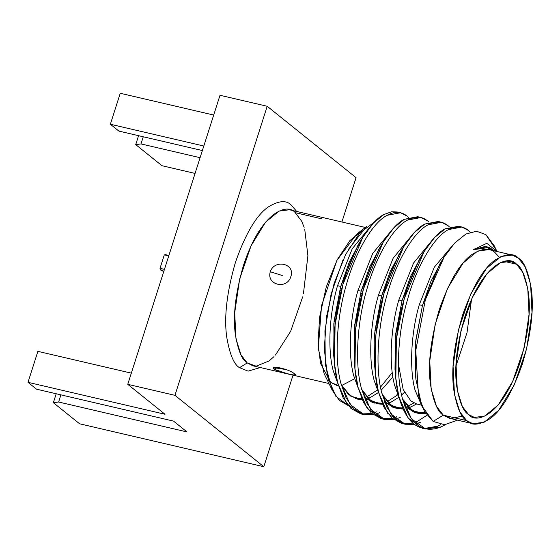 <?xml version="1.0" encoding="UTF-8"?>
<svg xmlns="http://www.w3.org/2000/svg" width="560" height="560" viewBox="0 0 560 560"><rect width="100%" height="100%" fill="white"/><g stroke="black" fill="none" stroke-linecap="round" stroke-linejoin="round"><path stroke-width="0.84" d="M397.299 211.981L391.489 211.785L383.901 214.522C369.453 221.641 351.988 251.419 342.993 284.27C333.291 316.568 330.988 358.519 337.589 382.557L346.787 403.732L361.004 413.938L364.301 414.708L350.084 404.495L340.886 383.327C334.285 359.282 336.588 317.331 346.29 285.04C355.285 252.182 372.743 222.411 387.198 215.292L400.603 212.744L407.358 216.286C401.366 211.407 394.646 211.078 387.198 215.292C372.743 222.411 355.285 252.182 346.29 285.04C336.588 317.331 334.285 359.282 340.886 383.327L346.073 397.845L353.563 408.548L362.887 414.323L373.303 414.799L364.301 414.708M362.67 414.253L371.84 413.602L360.892 413.917L351.001 408.478L343.056 397.621L337.589 382.557L334.537 364.112L335.09 324.688L342.993 284.27L362.789 237.3L373.422 223.055L383.901 214.522L391.489 211.785L397.306 211.981M373.702 413.021L376.509 411.88L373.702 413.021M394.954 397.11L397.481 394.128L394.954 397.11M427.791 221.046L428.967 222.152L427.791 221.046C421.799 216.174 415.079 215.838 407.631 220.052L421.036 217.504L427.791 221.046M379.799 412.65L375.137 414.372L379.799 412.65M421.036 217.504L417.739 216.734L404.334 219.282C389.886 226.408 372.421 256.179 363.426 289.037C353.731 321.328 351.421 363.279 358.029 387.317L367.22 408.492L381.444 418.705L384.734 419.475L370.517 409.262L361.326 388.087C354.718 364.049 357.028 322.098 366.723 289.807C375.718 256.949 393.183 227.178 407.631 220.052C393.183 227.178 375.718 256.949 366.723 289.807C357.028 322.098 354.718 364.049 361.326 388.087L366.513 402.605L373.996 413.308L383.327 419.09L393.736 419.566L384.734 419.475M383.103 419.02L392.273 418.362L381.325 418.677L371.441 413.245L363.489 402.388L358.029 387.317L354.97 368.872L355.523 329.448L363.426 289.037L383.229 242.067L393.862 227.822L404.334 219.282L419.363 217.217M394.142 417.781L396.942 416.647L394.142 417.781M448.224 225.813L449.407 226.912L448.224 225.813C442.239 220.934 435.519 220.605 428.064 224.819L441.469 222.264L448.224 225.813M400.239 417.41L395.57 419.132L400.239 417.41M441.469 222.264L438.179 221.501L424.767 224.049C410.319 231.168 392.861 260.939 383.859 293.797C374.164 326.088 371.861 368.046 378.462 392.084L387.653 413.259L401.877 423.465L405.174 424.235L390.95 414.022L381.759 392.847C375.158 368.809 377.461 326.858 387.156 294.567C396.151 261.709 413.616 231.938 428.064 224.819C413.616 231.938 396.151 261.709 387.156 294.567C377.461 326.858 375.158 368.809 381.759 392.847L386.946 407.372L394.429 418.075L403.76 423.85L414.169 424.326L405.174 424.235M403.536 423.78L412.706 423.129L401.758 423.437L391.874 418.005L383.929 407.148L378.462 392.084L375.41 373.632L375.956 334.208L383.859 293.797L403.662 246.827L414.295 232.582L424.767 224.049L439.803 221.977M414.575 422.548L417.375 421.407L426.944 415.282L417.375 421.407L414.575 422.548M468.664 230.573L470.295 232.148L468.664 230.573C462.672 225.701 455.952 225.365 448.504 229.579C434.049 236.698 416.591 266.476 407.596 299.327C397.894 331.625 395.591 373.576 402.192 397.614C409.738 424.382 422.709 434.154 441.105 426.937L445.249 424.697L441.105 426.937L425.607 428.995L411.39 418.789L402.192 397.614C395.591 373.576 397.894 331.625 407.596 299.327C416.591 266.476 434.049 236.698 448.504 229.579L461.909 227.031L468.664 230.573M420.672 422.177L416.003 423.899L420.672 422.177M415.702 376.754L415.667 341.726L422.464 305.487L419.286 304.745C411.005 332.78 409.199 369.208 415.051 390.089L422.555 407.624L415.051 390.089C409.199 369.208 411.005 332.78 419.286 304.745L422.464 305.487L430.927 281.33L441.679 261.1L439.775 264.068L422.464 305.487L415.821 340.179L415.702 376.754M487.382 246.932L486.234 246.659L474.747 248.906L473.459 249.683L489.146 247.457L494.802 250.985L484.743 246.561L473.459 249.683L474.747 248.906L486.78 246.806M425.754 413.56L418.418 413.357L409.619 408.583L402.549 398.993L412.79 410.998L425.754 413.56M423.976 428.547L437.808 426.167L440.895 424.564L437.808 426.167C419.419 433.391 406.448 423.612 398.895 396.844L395.843 378.399L396.389 338.975L404.299 298.564L424.095 251.587L419.342 259.308L402.031 300.72L395.388 335.419L394.989 369.376L395.472 373.667L395.136 337.974L402.031 300.72L398.846 299.978C390.565 328.02 388.759 364.448 394.618 385.322L399.147 397.81L394.618 385.322C388.759 364.448 390.565 328.02 398.846 299.978L402.031 300.72L410.662 276.171L421.645 255.745M416.843 412.916L424.97 412.286L414.302 412.37L404.859 406.28L415.24 412.622L418.418 413.357M452.893 245L434.294 267.232L419.286 304.745L434.294 267.232L452.893 245M416.654 403.977L408.891 407.897L416.654 403.977M402.997 409.045L397.985 408.597L389.186 403.823L382.116 394.233L391.342 405.559L402.997 409.045M403.662 246.827L398.902 254.548L381.591 295.96L374.948 330.659L374.556 364.609L375.032 368.907L374.703 333.207L381.591 295.96L378.413 295.218C370.132 323.253 368.326 359.681 374.185 380.562L378.707 393.043L374.185 380.562C368.326 359.681 370.132 323.253 378.413 295.218L381.591 295.96L390.229 271.404L401.212 250.978M396.41 408.156L402.542 407.981L392.931 407.309L384.426 401.513L394.8 407.855L397.985 408.597M407.54 406.469L413.875 402.962L407.54 406.469M431.823 240.667L413.546 263.032L398.846 299.978L413.546 263.032L431.823 240.667M404.418 392.357L401.583 395.038L404.418 392.357M398.881 397.285L391.132 402.08L388.458 403.137L391.132 402.08L398.881 397.285M386.666 403.662L385.385 403.942L386.666 403.662M382.564 404.278L377.545 403.837L368.746 399.063L361.683 389.466L370.909 400.799L382.564 404.278M383.229 242.067L378.469 249.781L361.158 291.193L354.515 325.892L354.123 359.849L354.599 364.147L354.263 328.447L361.158 291.193L357.98 290.451C349.699 318.493 347.893 354.921 353.745 375.802L358.274 388.283L353.745 375.802C347.893 354.921 349.699 318.493 357.98 290.451L361.158 291.193L369.796 266.644L380.779 246.218M375.977 403.389L382.109 403.221L372.498 402.549L363.986 396.753L374.367 403.095M384.818 402.542L385.28 402.395L384.818 402.542M387.107 401.709L397.775 394.842L387.107 401.709M411.39 235.9L393.113 258.272L378.413 295.218L393.113 258.272L411.39 235.9M392.882 376.992L381.15 390.271L392.882 376.992M378.448 392.518L370.692 397.32L368.025 398.377L370.692 397.32L378.448 392.518M362.131 399.518L357.112 399.07L348.313 394.296L341.243 384.706L350.469 396.032L362.131 399.518M334.166 359.38L333.83 323.68L340.725 286.433L337.54 285.691C329.259 313.726 327.453 350.161 333.312 371.035L337.841 383.523L333.312 371.035C327.453 350.161 329.259 313.726 337.54 285.691L352.24 248.745L370.517 226.373L352.24 248.745L337.54 285.691L340.725 286.433L349.356 261.877L360.339 241.451L358.036 245.021L340.725 286.433L334.082 321.132L333.683 355.089L334.166 359.38M355.537 398.629L361.669 398.461L355.537 398.629M366.674 396.942L377.342 390.075L366.674 396.942M380.499 387.149L392.245 372.582L380.499 387.149M390.957 231.14L372.68 253.505L357.98 290.451L372.68 253.505L390.957 231.14M348.194 249.69L366.569 226.513L356.692 234.136L336.903 260.351L321.552 305.627L318.29 348.453L324.156 373.723L332.255 390.25L325.318 364.49L324.933 330.722L331.1 294.105L342.811 260.386M328.454 380.268L330.694 382.396L338.408 385.595L336.49 385.287L330.694 382.396L320.558 363.51L318.059 343.924L319.585 317.226L326.249 287.049L337.218 259.742L349.874 240.632L361.578 231.007M341.663 385.497L354.578 378.791L341.663 385.497M374.297 222.145L359.674 233.065L345.632 254.52L334.061 283.598L326.592 316.442L324.289 348.761L327.446 376.467L335.741 396.165L348.222 405.559L339.367 400.4L332.255 390.25M270.291 271.747C266.119 285.068 287.126 289.996 290.843 276.549C295.603 263.69 274.554 258.706 270.291 271.747L282.254 275.492L270.291 271.747C274.554 258.706 295.603 263.69 290.843 276.549C287.126 289.996 266.119 285.068 270.291 271.747M286.223 369.607L273.973 367.633L274.078 369.201L286.986 373.604L293.237 374.941L295.26 374.647M274.078 369.201L277.963 367.402L274.078 369.201C269.206 364.469 290.311 369.411 294.637 373.996C299.95 377.202 278.929 372.302 274.078 369.201M365.337 227.458L289.394 209.762L279.041 211.106L265.559 222.159L251.055 245.798L239.659 279.041L234.696 312.774L235.991 338.793L240.982 354.858L247.226 362.943L253.022 365.834L328.965 383.537M274.008 356.587L269.192 360.913L256.144 366.191L247.226 362.943C242.081 360.073 238.126 350.595 235.361 334.53C232.785 316.064 235.48 293.048 243.439 265.489C261.569 210.168 288.036 203.105 295.19 212.653L322.042 218.911L295.19 212.653L301.728 221.326L304.136 227.339M304.745 229.348L307.902 255.717L303.443 293.601M302.687 296.842L290.633 331.345L275.443 355.054M247.226 362.943L239.533 367.675L248.094 371.147L260.33 367.542L248.094 371.147L239.533 367.675L247.226 362.943M296.709 211.463L291.375 205.233C286.503 199.962 278.775 200.55 268.184 207.011C256.396 215.264 245.483 233.709 235.438 262.339C226.835 292.131 223.93 317.009 226.709 336.966C229.698 354.333 233.968 364.567 239.533 367.675C233.968 364.567 229.698 354.333 226.709 336.966C223.93 317.009 226.835 292.131 235.438 262.339C245.483 233.709 256.396 215.264 268.184 207.011C278.775 200.55 286.503 199.962 291.375 205.233L296.709 211.463M118.888 131.096L110.362 124.243L120.246 93.275L110.362 124.243L118.888 131.096L202.363 150.549L118.888 131.096M36.526 389.179L28 382.326L37.884 351.358L28 382.326L165.004 414.26L28 382.326L36.526 389.179L173.53 421.106L36.526 389.179M56.21 393.764L53.354 402.696L58.625 402.01L60.907 394.856L58.625 402.01L53.354 402.696L56.21 393.764M174.958 395.332L263.809 466.725L293.034 375.158L263.809 466.725L174.958 395.332L267.204 106.274L174.958 395.332L127.757 384.328L174.958 395.332M341.915 221.998L356.062 177.674L267.204 106.274L356.062 177.674L341.915 221.998M79.611 423.794L53.354 402.696L79.611 423.794L263.809 466.725L79.611 423.794M161.973 165.711L135.723 144.62L138.572 135.681L135.723 144.62L140.987 143.927L143.269 136.78L140.987 143.927L200.081 157.696L140.987 143.927L135.723 144.62L161.973 165.711L195.062 173.425L161.973 165.711M203.805 146.02L110.362 124.243L203.805 146.02M213.689 115.052L120.246 93.275L213.689 115.052M220.003 95.277L267.204 106.274L220.003 95.277L127.757 384.328L165.004 414.26L127.757 384.328L220.003 95.277M131.327 373.135L37.884 351.358L131.327 373.135M186.991 431.928L58.625 402.01L186.991 431.928L173.53 421.106L186.991 431.928M408.534 217.392L407.358 216.286M497 251.496L486.815 243.32L473.459 249.683L486.815 243.32L497 251.496M424.095 251.587L434.728 237.349L445.207 228.809L460.236 226.744M462.385 416.031L451.234 418.579L443.31 415.17L433.118 421.435L444.626 424.739L457.499 420.14L444.626 424.739L433.118 421.435L421.771 405.783L415.933 379.47L415.772 350.441M433.209 278.208L436.191 271.6M439.775 264.068L443.709 257.684L454.65 243.054L465.864 234.052L476.511 231.217L485.863 234.626L495.873 249.571M461.909 227.031L458.612 226.261L445.207 228.809C430.752 235.935 413.294 265.706 404.299 298.564C394.597 330.855 392.294 372.806 398.895 396.844L408.093 418.019L422.31 428.232L425.607 428.995M444.115 257.033L425.355 299.775L415.765 350.49L418.467 395.283L424.431 411.355L433.118 421.435L443.31 415.17C437.745 412.062 433.468 401.828 430.486 384.461C427.7 364.504 430.612 339.626 439.215 309.834C449.26 281.204 460.173 262.759 471.954 254.506C482.545 248.045 490.28 247.457 495.145 252.728L499.38 257.299M497.021 251.503L494.151 245.658L485.863 234.626M512.197 255.038L488.887 249.606L477.694 251.062L463.12 263.011L447.44 288.554L435.127 324.485L429.765 360.948L431.165 389.067L436.555 406.427L443.31 415.17L466.62 420.602L459.872 411.859L454.482 394.499L453.082 366.38L458.444 329.917L470.757 293.993L486.43 268.443L501.004 256.501L512.197 255.038L518.462 258.167L525.21 266.903L530.6 284.27L532 312.389L526.638 348.852L514.325 384.776L498.652 410.326L484.078 422.268L472.885 423.724L466.62 420.602L443.31 415.17L449.568 418.292L472.885 423.724M466.62 420.602C471.492 425.88 479.22 425.285 489.811 418.831C501.599 410.578 512.512 392.133 522.55 363.496C531.153 333.711 534.065 308.833 531.286 288.876C528.297 271.509 524.027 261.275 518.462 258.167C513.59 252.889 505.862 253.484 495.271 259.938C483.483 268.191 472.57 286.636 462.532 315.273C453.929 345.058 451.017 369.936 453.796 389.893C456.785 407.26 461.055 417.494 466.62 420.602M516.523 264.236C521.668 267.113 525.623 276.584 528.388 292.656C530.964 311.115 528.269 334.131 520.31 361.697C502.18 417.011 475.713 424.081 468.559 414.533C463.414 411.656 459.459 402.185 456.694 386.113C454.118 367.647 456.813 344.638 464.772 317.072C482.902 261.758 509.362 254.688 516.523 264.236L510.727 261.345L500.374 262.696L486.892 273.749L472.388 297.388L460.992 330.624L456.029 364.364L457.324 390.376L462.315 406.441L468.559 414.533L474.355 417.424L484.708 416.073L498.19 405.02L512.694 381.381L524.09 348.145L529.053 314.405L527.758 288.393L522.767 272.328L516.523 264.236L504.252 261.38L516.523 264.236M471.562 299.187L467.019 332.626L455.952 366.163L467.019 332.626L471.562 299.187M420.861 404.957L416.787 404.005L410.991 401.114L403.165 389.515L398.405 363.846L403.165 389.515L410.991 401.114M162.813 270.585C161.462 271.145 160.524 270.396 160.006 268.331L164.318 254.835L166.033 254.968L164.318 254.835L160.006 268.331L161.693 270.753L163.842 271.25M164.444 269.367L160.006 268.331L164.444 269.367M168.749 255.871L164.318 254.835L168.749 255.871M339.486 291.032L341.551 289.534L339.486 291.032M397.796 212.086L400.603 212.744M395.843 378.399L394.989 369.376M375.41 373.632L374.556 364.609M354.97 368.872L354.123 359.849M334.537 364.112L333.683 355.089M362.789 237.3L358.036 245.021M415.422 374.136L415.933 379.47M165.438 254.667L168.875 255.472M382.578 298.466L381.003 298.095M362.145 293.699L360.57 293.335"/></g></svg>
